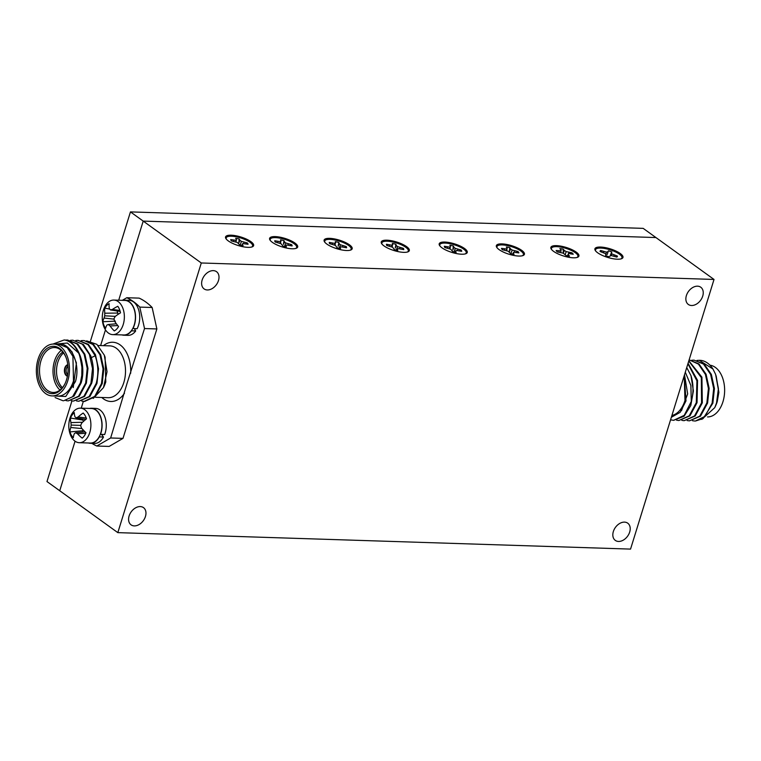 <?xml version="1.0" encoding="UTF-8"?>
<svg xmlns="http://www.w3.org/2000/svg" width="761" height="761" viewBox="0 0 761 761"><rect width="100%" height="100%" fill="white"/><g stroke="black" fill="none" stroke-linecap="round" stroke-linejoin="round"><path stroke-width="1.14" d="M499.083 249.608A14.687 4.471 17.2 0 0 522.864 255.61A14.687 4.471 17.2 0 0 521.685 250.331A14.687 4.471 17.2 0 0 504.02 244.043A14.687 4.471 17.2 0 0 496.904 247.572A14.687 4.471 17.2 0 0 499.083 249.608M553.589 251.358A14.687 4.471 17.2 0 0 577.361 257.361A14.687 4.471 17.2 0 0 576.182 252.081A14.687 4.471 17.2 0 0 558.517 245.793A14.687 4.471 17.2 0 0 551.402 249.323A14.687 4.471 17.2 0 0 553.589 251.358M597.642 252.766A14.687 4.471 17.2 0 0 621.423 258.769A14.687 4.471 17.2 0 0 620.244 253.499A14.687 4.471 17.2 0 0 602.579 247.201A14.687 4.471 17.2 0 0 595.463 250.74A14.687 4.471 17.2 0 0 597.642 252.766M441.922 247.772A14.687 4.471 17.2 0 0 465.703 253.774A14.687 4.471 17.2 0 0 464.524 248.495A14.687 4.471 17.2 0 0 446.859 242.207A14.687 4.471 17.2 0 0 439.744 245.736A14.687 4.471 17.2 0 0 441.922 247.772M384.01 245.908A14.687 4.471 17.2 0 0 407.782 251.91A14.687 4.471 17.2 0 0 406.602 246.64A14.687 4.471 17.2 0 0 388.938 240.343A14.687 4.471 17.2 0 0 381.822 243.881A14.687 4.471 17.2 0 0 384.01 245.908M326.85 244.072A14.687 4.471 17.2 0 0 350.621 250.074A14.687 4.471 17.2 0 0 349.442 244.804A14.687 4.471 17.2 0 0 331.777 238.507A14.687 4.471 17.2 0 0 324.662 242.046A14.687 4.471 17.2 0 0 326.85 244.072M272.343 242.321A14.687 4.471 17.2 0 0 296.124 248.333A14.687 4.471 17.2 0 0 294.945 243.054A14.687 4.471 17.2 0 0 277.28 236.757A14.687 4.471 17.2 0 0 270.165 240.295A14.687 4.471 17.2 0 0 272.343 242.321M228.29 240.914A14.687 4.471 17.2 0 0 252.072 246.916A14.687 4.471 17.2 0 0 250.892 241.637A14.687 4.471 17.2 0 0 233.218 235.349A14.687 4.471 17.2 0 0 226.103 238.878A14.687 4.471 17.2 0 0 228.29 240.914M618.531 541.452A10.616 7.505 125.8 0 0 628.824 534.174A10.616 7.505 125.8 0 0 627.73 523.178A10.616 7.505 125.8 0 0 624.505 522.122A10.616 7.505 125.8 0 0 614.213 529.399A10.616 7.505 125.8 0 0 615.307 540.396A10.616 7.505 125.8 0 0 618.531 541.452M134.288 525.899A10.616 7.505 125.8 0 0 144.58 518.622A10.616 7.505 125.8 0 0 143.487 507.625A10.616 7.505 125.8 0 0 140.271 506.579A10.616 7.505 125.8 0 0 129.969 513.856A10.616 7.505 125.8 0 0 131.063 524.852A10.616 7.505 125.8 0 0 134.288 525.899M207.325 289.96A10.616 7.505 125.8 0 0 217.617 282.673A10.616 7.505 125.8 0 0 216.524 271.677A10.616 7.505 125.8 0 0 213.308 270.631A10.616 7.505 125.8 0 0 203.006 277.908A10.616 7.505 125.8 0 0 204.1 288.904A10.616 7.505 125.8 0 0 207.325 289.96M691.568 305.503A10.616 7.505 125.8 0 0 701.861 298.226A10.616 7.505 125.8 0 0 700.767 287.23A10.616 7.505 125.8 0 0 697.552 286.174A10.616 7.505 125.8 0 0 687.25 293.461A10.616 7.505 125.8 0 0 688.344 304.457A10.616 7.505 125.8 0 0 691.568 305.503M714.018 279.449L655.934 237.556L143.211 221.099L655.934 237.556L643.178 228.367L130.454 211.9L201.294 262.983L714.018 279.449L630.546 549.1L117.822 532.633L59.739 490.75L75.063 441.218L59.739 490.75L46.982 481.551L71.943 400.914M118.716 300.224L143.211 221.099L118.716 300.224M117.822 532.633L201.294 262.983M699.587 360.314A30.411 19.425 -88.2 0 1 699.901 360.324A30.411 19.425 -88.2 0 1 712.943 369.009L699.273 360.305L696.971 360.419M716.13 375.753L718.879 392.343L717.252 401.561A25.931 16.561 91.8 0 1 715.654 405.727L714.75 407.658L716.539 402.978L718.413 388.576L715.616 374.374L712.943 369.009M701.823 419.406L714.75 407.658M690.988 375.668L693.385 390.945L690.798 405.508L684.091 416.238L673.58 420.338L684.225 415.344L691.302 401.456A30.411 19.425 -88.2 0 0 690.988 375.668L686.736 367.563M670.555 419.834L673.58 420.338M687.906 363.777L696.924 380.842L696.305 402.664L689.2 415.829L678.85 420.51L689.942 415.848L697.038 402.683L697.561 380.376L688.058 363.301M678.85 420.51L676.596 420.205M688.753 361.047L701.328 377.599L701.575 402.835L694.479 415.991L684.129 420.681L681.866 420.376M684.129 420.681L695.212 416.02L702.317 402.854L701.918 377.152L688.838 360.79M693.994 360.134L704.239 364.11L711.335 374.383L714.427 388.548L712.867 403.197L703.126 418.588L695.411 421.033L705.028 416.334L712.125 403.168L713.685 388.519L710.603 374.364L703.506 364.081L693.994 360.134L691.72 360.257M692.443 420.709L694.688 421.004M689.409 420.852L700.491 416.191L707.587 403.026L709.147 388.376L706.065 374.222L698.959 363.939L689.456 359.991L698.455 364.119L705.418 374.431L708.424 388.49L706.855 402.997L699.749 416.162L689.409 420.852L687.145 420.548M718.879 392.343L715.625 374.374M681.495 410.674L687.659 393.884L684.5 374.783M684.244 375.62L684.967 400.524A25.931 16.561 91.8 0 1 671.906 415.468M671.354 417.275L680.163 412.338L686.003 400.866L684.282 375.487M685.3 372.205L690.874 385.494L691.302 401.456M707.53 416.933A25.931 16.561 91.8 0 0 722.95 401.741A25.931 16.561 -88.2 0 0 709.965 365.194M122.293 300.338L126.792 297.722L139.139 298.122A77.165 49.284 91.8 0 1 152.143 307.492L156.871 328.942L122.997 438.374L109.137 446.422L96.79 446.022A77.165 49.284 91.8 0 1 91.9 443.359M80.4 382.888L81.798 375.392L81.912 367.392C80.438 358.203 79.23 353.313 78.269 352.714A30.411 19.425 91.8 0 0 64.162 339.967C77.651 340.747 86.773 364.757 81.132 382.907L74.026 396.072L63.686 400.762L72.533 396.795L80.4 382.888M58.968 344.238L67.215 347.596L72.913 356.357L73.494 380.89A25.931 16.561 -88.2 0 1 57.788 396.081L52.09 395.901A25.931 16.561 -88.2 0 0 67.796 380.709A25.931 16.561 91.8 0 0 53.755 344.067L59.463 344.257M57.522 344.353C70.012 341.023 80.999 363.149 75.463 381.537L65.76 396.481L52.214 395.901M81.788 401.114L84.052 401.418L94.754 396.376L101.498 383.563L103.058 368.914L99.967 354.759L92.871 344.476L84.1 340.557L93.613 344.505L100.709 354.788L103.791 368.942L102.231 383.592L95.135 396.747L84.566 401.428M75.796 340.481L78.088 340.357L88 344.657L95.173 355.787C98.34 364.795 98.683 374.003 96.219 383.392L89.123 396.557L78.773 401.247L76.509 400.942M78.773 401.247L89.865 396.586L96.961 383.42L98.521 368.771L95.429 354.616L88.333 344.333L78.088 340.357M73.503 401.076L84.585 396.414L91.681 383.249C94.145 373.851 93.793 364.652 90.635 355.644L83.463 344.514L72.818 340.196L82.321 344.143L89.418 354.417L92.509 368.581L90.949 383.23L83.853 396.386L73.503 401.076L71.239 400.771M55.096 397.546L62.954 400.733M65.265 340.138L67.539 340.024L77.051 343.972L84.148 354.255L87.23 368.41L85.67 383.059L78.573 396.224L68.224 400.904L65.969 400.6M68.224 400.904L79.306 396.243L86.412 383.078L87.972 368.429L84.88 354.274L77.784 343.991L67.539 340.024M70.545 340.31L72.818 340.196M64.409 345.19L71.924 351.725L76.414 362.93L73.237 387.568M55.182 344.115L67.387 343.03L78.269 352.714M59.025 344.238L59.615 344.248M122.997 438.374L110.649 437.984L96.79 446.022M81.237 408.181L83.339 401.37M100.614 345.57L105.475 329.874M93.251 398.431L103.458 387.644L104.181 386.093A25.931 16.561 -88.2 0 0 105.779 381.927L105.094 357.194L104.305 355.14L96.866 344.333L86.678 340.89M110.649 437.984L127.087 383.24L144.523 328.543L156.871 328.942M152.143 307.492L139.796 307.102L144.523 328.543M126.792 297.722A77.165 49.284 91.8 0 1 139.796 307.102M103.458 387.644L107.035 371.72L104.305 355.14M81.094 340.652L83.368 340.528M64.162 339.967L52.909 344.077M52.09 395.901A25.931 16.561 -88.2 0 1 38.05 359.259A25.931 16.561 91.8 0 1 53.755 344.067M67.71 374.469A4.319 2.759 -88.2 0 1 66.388 368.705A4.319 2.759 91.8 0 1 67.967 366.46M67.853 365.204A5.298 3.386 91.8 0 0 65.075 368.276A5.298 3.386 -88.2 0 0 67.51 375.706M67.425 376.2A5.803 3.71 -88.2 0 1 64.78 368.067A5.803 3.71 91.8 0 1 67.786 364.709M62.431 387.653A19.938 12.737 -88.2 0 1 57.817 362.255A19.938 12.737 91.8 0 1 63.544 352.961M62.821 352.039A19.938 12.737 91.8 0 0 55.914 362.198A19.938 12.737 -88.2 0 0 61.651 388.529M59.976 390.051A22.469 14.354 -88.2 0 1 54.469 361.152A22.469 14.354 91.8 0 1 61.251 350.402M65.218 383.249A22.469 14.354 -88.2 0 1 53.156 392.467A22.469 14.354 -88.2 0 1 40.98 360.714A22.469 14.354 91.8 0 1 54.592 347.558A22.469 14.354 91.8 0 1 66.045 357.527M39.325 360.172A23.705 15.144 -88.2 0 0 45.013 390.555A23.705 15.144 -88.2 0 0 65.066 383.601A23.705 15.144 -88.2 0 0 66.521 379.787A23.705 15.144 91.8 0 0 65.912 357.175A23.705 15.144 91.8 0 0 52.281 346.35A23.705 15.144 91.8 0 0 39.325 360.172M105.627 328.295A14.345 9.161 91.8 0 1 103.962 325.327A14.345 9.161 91.8 0 1 102.906 321.732A27.301 13.603 -18.4 0 1 104.105 318.06A26.987 19.006 -39.7 0 1 104.742 315.815A26.987 21.679 -109.9 0 1 104.79 313.209A27.301 18.606 -140 0 1 104.847 308.1A14.345 9.161 91.8 0 1 106.797 305.418A14.345 9.161 91.8 0 1 109.127 303.658A27.301 15.562 47.4 0 0 109.318 308.509A26.987 9.532 27.6 0 0 110.412 309.927A26.987 6.078 -2.5 0 1 112.409 309.442A27.301 13.603 -18.4 0 1 117.784 306.283A14.345 9.161 91.8 0 1 120.504 312.847A27.301 10.568 153.7 0 0 115.282 316.386A26.987 16 133.1 0 0 113.998 318.621A26.987 18.673 74.1 0 0 114.588 321.237A27.301 15.562 47.4 0 0 118.564 326.479A14.345 9.161 91.8 0 1 116.614 329.161A14.345 9.161 91.8 0 1 114.283 330.921A27.301 18.606 -140 0 1 110.06 325.946A26.987 12.537 -160.3 0 1 108.338 324.5A26.987 3.073 169.8 0 0 106.978 325.004A27.301 10.568 153.7 0 0 105.627 328.295M103.981 327.03A17.284 11.044 91.8 0 1 107.396 303.03A17.284 11.044 91.8 0 1 113.865 300.062A17.284 11.044 91.8 0 1 122.645 307.653A17.284 11.044 91.8 0 1 119.23 331.653A17.284 11.044 91.8 0 1 112.761 334.621A17.284 11.044 91.8 0 1 103.981 327.03M112.761 334.621L123.786 334.973A17.284 11.044 -88.2 0 0 133.888 325.955A17.284 11.044 -88.2 0 0 133.67 308.005A17.284 11.044 -88.2 0 0 124.899 300.424L113.865 300.062M117.793 325.575L110.06 325.946M116.385 323.796L108.338 324.5M115.415 321.132L102.906 321.732M117.07 310.964L118.079 314.388M109.755 309.109L104.847 308.1M120.19 311.449L110.412 309.927M119.896 310.459L112.409 309.442M114.102 319.144L104.105 318.06M115.32 316.357L104.742 315.815M117.936 313.047L104.79 313.209M132.775 328.467L137.075 328.762A17.532 11.196 -88.2 0 0 138.806 310.383A17.532 11.196 -88.2 0 0 129.085 300.31L124.909 300.176A17.532 11.196 -88.2 0 0 123.025 300.357M121.922 334.907A17.532 11.196 -88.2 0 0 123.786 335.221L127.962 335.354A17.532 11.196 -88.2 0 0 135.686 330.968L134.431 328.676M123.786 335.221A17.532 11.196 -88.2 0 0 131.51 330.835L135.686 330.968M132.89 328.619A17.532 11.196 -88.2 0 0 134.63 310.25A17.532 11.196 -88.2 0 0 124.909 300.176M73.332 437.699A14.345 9.161 91.8 0 1 71.382 435.197A14.345 9.161 91.8 0 1 69.974 431.925A27.301 16.162 -26.1 0 1 70.773 427.52A26.987 20.528 -51.1 0 1 71.182 425.066A26.987 20.699 -123.5 0 1 70.963 422.583A27.301 16.476 -149.1 0 1 70.507 418.046A14.345 9.161 91.8 0 1 72.171 414.926A14.345 9.161 91.8 0 1 74.302 412.614A27.301 13.432 38.7 0 0 74.978 416.838A26.987 6.621 20.9 0 0 76.205 417.884A26.987 9.218 -8.6 0 1 78.136 416.99A27.301 16.162 -26.1 0 1 83.168 413.052A14.345 9.161 91.8 0 1 86.526 418.826A27.301 13.118 146.1 0 0 81.693 423.106A26.987 17.532 122.8 0 0 80.647 425.532A26.987 17.693 62.4 0 0 81.503 428.043A27.301 13.432 38.7 0 0 85.983 432.705A14.345 9.161 91.8 0 1 84.328 435.825A14.345 9.161 91.8 0 1 82.188 438.136A27.301 16.476 -149.1 0 1 77.479 433.789A26.987 9.627 -166.9 0 1 75.624 432.714A26.987 6.212 163.6 0 0 74.331 433.637A27.301 13.118 146.1 0 0 73.332 437.699M71.582 437.261A17.284 11.044 91.8 0 1 72.533 412.833A17.284 11.044 91.8 0 1 80.409 408.153A17.284 11.044 91.8 0 1 88.124 413.594A17.284 11.044 91.8 0 1 87.173 438.022A17.284 11.044 91.8 0 1 79.296 442.702A17.284 11.044 91.8 0 1 71.582 437.261M79.296 442.702L90.331 443.054A17.284 11.044 -88.2 0 0 100.842 432.8A17.284 11.044 -88.2 0 0 99.158 413.946A17.284 11.044 -88.2 0 0 91.444 408.505L80.409 408.153M85.736 433.294L77.479 433.789M85.089 431.858L75.624 432.714M83.054 429.794L82.359 430.783L69.974 431.925M82.359 430.783A10.768 6.878 -88.2 0 0 82.854 432.058M83.272 418.988A10.768 6.878 -88.2 0 0 82.778 420.043L83.539 421.347M82.778 420.043L70.507 418.046M85.822 419.387L76.205 417.884M86.25 418.008L78.136 416.99M81.95 428.567L70.773 427.52M80.704 425.389L71.182 425.066M82.549 422.26L70.963 422.583M100.338 434.274L104.657 434.531A17.532 11.196 -88.2 0 0 95.629 408.391L91.453 408.257A17.532 11.196 -88.2 0 0 89.57 408.448M88.457 442.997A17.532 11.196 -88.2 0 0 90.321 443.302L94.497 443.435A17.532 11.196 -88.2 0 0 103.506 437.052L101.517 434.436M90.321 443.302A17.532 11.196 -88.2 0 0 99.32 436.919L103.506 437.052M100.481 434.398A17.532 11.196 -88.2 0 0 91.453 408.257M605.927 255.725L605.547 253.66L600.068 251.501A9.046 2.749 -162.8 0 1 600.172 250.94A9.046 2.749 -162.8 0 1 600.638 250.502L601.609 252.015M608.372 250.826L607.259 254.459L608.372 250.826A9.046 2.749 -162.8 0 1 611.863 251.986L611.33 252.909L611.93 253.927L617.409 256.086A9.046 2.749 -162.8 0 1 617.304 256.638A9.046 2.749 -162.8 0 1 616.838 257.075L611.026 255.487L609.104 256.761A9.046 2.749 -162.8 0 1 605.613 255.601L606.146 254.678M615.763 256.723L617.409 256.086M595.796 251.149A13.831 4.205 -162.8 0 1 595.644 249.437A13.831 4.205 -162.8 0 1 610.893 250.065A13.831 4.205 -162.8 0 1 621.832 258.15A13.831 4.205 -162.8 0 1 620.909 258.921M607.839 251.748L606.45 252.1L600.638 250.502M613.813 256.077L614.175 255.011M611.302 255.534L611.93 253.927M610.274 255.458L611.33 252.909M605.918 254.288L606.45 252.1M603.549 252.69L603.873 251.587M567.811 255.924L568.286 254.754L569.523 256.105A9.046 2.749 -162.8 0 1 567.953 255.943A9.046 2.749 -162.8 0 1 566.241 255.629L563.15 253.147L557.48 251.967A9.046 2.749 -162.8 0 1 556.377 250.902A9.046 2.749 -162.8 0 1 556.139 250.512L556.757 251.339M560.724 252.462L561.076 249.998L559.839 248.647A9.046 2.749 -162.8 0 1 561.409 248.809A9.046 2.749 -162.8 0 1 563.121 249.123L563.34 253.08L564.358 250.474L563.121 249.123M551.735 249.732A13.831 4.205 -162.8 0 1 559.687 246.925A13.831 4.205 -162.8 0 1 574.165 251.958A13.831 4.205 -162.8 0 1 576.857 257.513M568.286 254.754L568.305 253.889L571.892 252.785L566.213 251.606L564.358 250.474M571.892 252.785A9.046 2.749 -162.8 0 1 573.223 254.241L570.179 253.803M561.057 250.864L556.139 250.512M567.478 255.867L568.305 253.889M568.419 253.889L568.847 252.348M565.214 254.507L566.213 251.606M558.878 252.167L559.183 250.949M512.771 254.088L513.228 252.994L514.065 254.269A9.046 2.749 -162.8 0 1 512.4 254.012A9.046 2.749 -162.8 0 1 510.641 253.622L508.205 251.197L502.422 249.751A9.046 2.749 -162.8 0 1 501.88 249.151A9.046 2.749 -162.8 0 1 501.509 248.362L502.555 249.77M506.626 250.692L507.14 248.267L506.293 246.983A9.046 2.749 -162.8 0 1 507.958 247.239A9.046 2.749 -162.8 0 1 509.718 247.639L509.528 251.51L510.555 248.914L509.718 247.639M497.237 247.981A13.831 4.205 -162.8 0 1 506.788 245.451A13.831 4.205 -162.8 0 1 520.239 250.569A13.831 4.205 -162.8 0 1 522.35 255.763M516.272 252.395L517.946 251.51L512.153 250.055L510.555 248.914M517.946 251.51A9.046 2.749 -162.8 0 1 518.85 252.89L513.58 252.224L513.228 252.994M507.14 248.267L506.788 249.028L501.509 248.362M514.379 252.243L514.769 250.902M510.869 253.679L512.153 250.055M506.436 250.626L506.788 249.028M504.391 250.122L504.686 248.971M455.192 252.176L455.62 251.12L456.162 252.338A9.046 2.749 -162.8 0 1 454.45 252.015A9.046 2.749 -162.8 0 1 452.671 251.558L450.74 249.208L444.928 247.572A9.046 2.749 -162.8 0 1 444.719 247.315A9.046 2.749 -162.8 0 1 444.348 246.26L445.375 247.677M449.903 248.914L450.417 246.459L449.875 245.242A9.046 2.749 -162.8 0 1 451.596 245.565A9.046 2.749 -162.8 0 1 453.366 246.022L452.871 249.827L453.908 247.239L453.366 246.022M440.077 246.145A13.831 4.205 -162.8 0 1 450.835 243.862A13.831 4.205 -162.8 0 1 463.478 249.009A13.831 4.205 -162.8 0 1 465.19 253.927M459.454 250.826L461.109 250.008L455.306 248.371L453.908 247.239M461.109 250.008A9.046 2.749 -162.8 0 1 461.699 251.32L456.22 250.436L455.62 251.12M450.417 246.459L449.827 247.144L444.348 246.26M457.504 250.531L457.875 249.285M454.013 251.92L455.306 248.371M449.466 248.761L449.827 247.144M447.287 248.105L447.582 246.983M397.014 250.264L397.442 249.228L397.803 250.407A9.046 2.749 -162.8 0 1 396.062 250.046A9.046 2.749 -162.8 0 1 394.284 249.56L392.647 247.258L386.854 245.527A9.046 2.749 -162.8 0 1 386.797 245.461A9.046 2.749 -162.8 0 1 386.464 244.252L387.482 245.679M392.248 247.116L392.4 243.453A9.046 2.749 -162.8 0 1 394.141 243.815A9.046 2.749 -162.8 0 1 395.92 244.31L395.235 248.067L396.281 245.489L395.92 244.31M382.155 244.291A13.831 4.205 -162.8 0 1 393.637 242.169A13.831 4.205 -162.8 0 1 407.278 252.062M401.694 249.113L403.349 248.343L397.556 246.602L396.281 245.489M403.349 248.343A9.046 2.749 -162.8 0 1 403.749 249.608L398.174 248.6L397.442 249.228M392.771 244.633L392.029 245.27L386.464 244.252M399.725 248.752L400.096 247.553M396.272 250.103L397.556 246.602M391.668 246.897L392.029 245.27M389.423 246.145L389.718 245.042M339.806 248.419L340.234 247.392L340.557 248.562A9.046 2.749 -162.8 0 1 338.816 248.191A9.046 2.749 -162.8 0 1 337.037 247.696L335.458 245.413L329.665 243.653A9.046 2.749 -162.8 0 1 329.637 243.625A9.046 2.749 -162.8 0 1 329.313 242.398L330.331 243.815M335.135 245.289L335.325 241.637A9.046 2.749 -162.8 0 1 337.066 241.998A9.046 2.749 -162.8 0 1 338.845 242.502L338.131 246.241L339.178 243.672L338.845 242.502M324.995 242.455A13.831 4.205 -162.8 0 1 336.6 240.362A13.831 4.205 -162.8 0 1 350.117 250.226M344.562 247.306L346.217 246.535L340.424 244.785L339.178 243.672M346.217 246.535A9.046 2.749 -162.8 0 1 346.578 247.801L340.985 246.764L340.234 247.392M335.658 242.807L334.897 243.425L329.313 242.398M342.583 246.925L342.954 245.736M339.14 248.267L340.424 244.785M334.536 245.061L334.897 243.425M332.272 244.3L332.576 243.197M285.499 246.707L285.927 245.66L286.393 246.868A9.046 2.749 -162.8 0 1 284.671 246.526A9.046 2.749 -162.8 0 1 282.892 246.06L281.085 243.729L275.282 242.046A9.046 2.749 -162.8 0 1 275.14 241.874A9.046 2.749 -162.8 0 1 274.778 240.752L275.805 242.169M280.438 243.491L280.952 241.028L280.486 239.829A9.046 2.749 -162.8 0 1 282.217 240.172A9.046 2.749 -162.8 0 1 283.996 240.638L283.415 244.424L284.452 241.846L283.996 240.638M270.497 240.704A13.831 4.205 -162.8 0 1 281.57 238.488A13.831 4.205 -162.8 0 1 293.993 243.625A13.831 4.205 -162.8 0 1 295.61 248.476M289.951 245.442L291.606 244.642L285.803 242.968L284.452 241.846M291.606 244.642A9.046 2.749 -162.8 0 1 292.1 245.946L286.583 245.004L285.927 245.66M280.952 241.028L280.295 241.694L274.778 240.752M287.981 245.118L288.352 243.891M284.509 246.488L285.803 242.968M279.943 243.311L280.295 241.694M277.727 242.616L278.022 241.503M241.874 245.375L242.321 244.291L243.092 245.556A9.046 2.749 -162.8 0 1 241.408 245.289A9.046 2.749 -162.8 0 1 239.648 244.871L237.327 242.464L231.534 240.971A9.046 2.749 -162.8 0 1 231.087 240.457A9.046 2.749 -162.8 0 1 230.707 239.601L231.744 241.009M235.939 242.008L236.452 239.572L235.682 238.307A9.046 2.749 -162.8 0 1 237.356 238.583A9.046 2.749 -162.8 0 1 239.125 238.992L238.849 242.854L239.886 240.257L239.125 238.992M226.445 239.287A13.831 4.205 -162.8 0 1 236.291 236.814A13.831 4.205 -162.8 0 1 249.541 241.941A13.831 4.205 -162.8 0 1 251.558 247.068M245.565 243.767L247.239 242.892L241.437 241.399L239.886 240.257M247.239 242.892A9.046 2.749 -162.8 0 1 248.057 244.262L242.74 243.549L242.321 244.291M236.452 239.572L236.034 240.324L230.707 239.601M243.653 243.577L244.043 242.264M240.153 245.004L241.437 241.399M235.691 241.922L236.034 240.324M233.598 241.38L233.903 240.238M90.454 341.137L130.454 211.9M90.664 357.927L95.173 355.787M98.169 345.494L109.774 345.865A25.931 16.561 91.8 0 1 123.824 382.507A25.931 16.561 91.8 0 1 108.11 397.699L95.525 397.29M124.5 393.228A29.631 18.92 91.8 0 1 101.803 397.489M103.467 345.665A29.631 18.92 91.8 0 1 122.435 346.883A29.631 18.92 91.8 0 1 130.673 373.299M699.901 360.324L699.273 360.305M84.252 401.418L84.785 401.437"/></g></svg>
